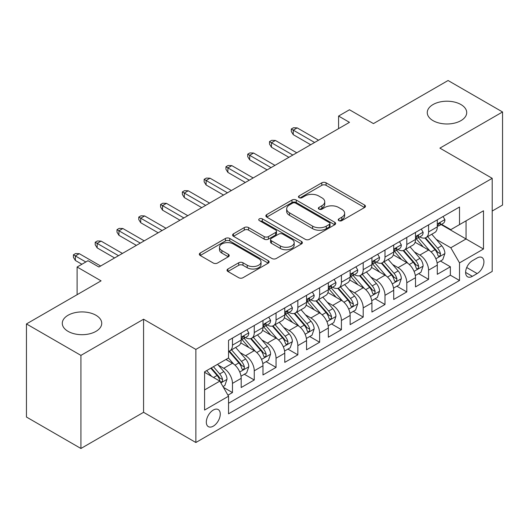 <?xml version="1.0" encoding="UTF-8"?>
<svg xmlns="http://www.w3.org/2000/svg" width="529" height="529" viewBox="0 0 529 529"><rect width="100%" height="100%" fill="white"/><g stroke="black" fill="none" stroke-linecap="round" stroke-linejoin="round"><path stroke-width="0.79" d="M338.864 220.633A2.116 1.223 0 0 0 341.86 220.633L364.58 207.513A3.022 1.746 0 0 0 365.466 206.277A3.022 1.746 0 0 0 364.58 205.04L326.082 182.816A3.022 1.746 0 0 0 321.804 182.816L299.083 195.935A2.116 1.223 0 0 0 298.462 196.801A2.116 1.223 0 0 0 299.083 197.661A2.116 1.223 0 0 0 302.079 197.661L305.015 195.968A9.681 5.588 0 0 1 318.703 195.968L321.916 197.82A9.681 5.588 0 0 1 324.746 201.767A9.681 5.588 0 0 1 321.916 205.721L318.974 207.421A2.116 1.223 0 0 0 318.352 208.281A2.116 1.223 0 0 0 318.974 209.147A2.116 1.223 0 0 0 321.969 209.147L324.905 207.447A9.681 5.588 0 0 1 338.593 207.447L341.807 209.299A9.681 5.588 0 0 1 344.637 213.253A9.681 5.588 0 0 1 341.807 217.207L338.864 218.9A2.116 1.223 0 0 0 338.243 219.766A2.116 1.223 0 0 0 338.864 220.633L338.864 218.9M95.961 315.258A19.718 11.387 0 0 0 74.463 312.791A19.718 11.387 0 0 0 62.29 323.312A19.718 11.387 0 0 0 68.069 331.359A19.718 11.387 0 0 0 89.56 333.832A19.718 11.387 0 0 0 101.733 323.312A19.718 11.387 0 0 0 95.961 315.258M460.931 104.544A19.718 11.387 0 0 0 439.44 102.077A19.718 11.387 0 0 0 427.267 112.598A19.718 11.387 0 0 0 433.039 120.645A19.718 11.387 0 0 0 454.537 123.112A19.718 11.387 0 0 0 466.71 112.598A19.718 11.387 0 0 0 460.931 104.544M213.293 426.156A9.859 5.693 120 0 0 219.733 417.467A9.859 5.693 120 0 0 218.226 409.565A9.859 5.693 120 0 0 213.293 410.054A9.859 5.693 120 0 0 206.852 418.743A9.859 5.693 120 0 0 208.366 426.645A9.859 5.693 120 0 0 213.293 426.156M227.913 269.003A3.022 1.746 0 0 0 227.027 270.24A3.022 1.746 0 0 0 227.913 271.476L238.718 277.712A3.022 1.746 0 0 0 242.99 277.712L268.229 263.138A3.022 1.746 0 0 0 269.116 261.908A3.022 1.746 0 0 0 268.229 260.671L229.731 238.447A3.022 1.746 0 0 0 225.453 238.447L200.22 253.014A3.022 1.746 0 0 0 199.334 254.251A3.022 1.746 0 0 0 200.22 255.487L213.266 263.019A3.022 1.746 0 0 0 217.538 263.019L228.343 256.783A3.022 1.746 0 0 0 229.229 255.547A3.022 1.746 0 0 0 228.343 254.31L221.869 250.574A8.094 4.668 0 0 1 219.502 247.274A8.094 4.668 0 0 1 224.494 242.956A8.094 4.668 0 0 1 233.315 243.968L258.661 258.602A8.094 4.668 0 0 1 261.028 261.908A8.094 4.668 0 0 1 256.036 266.219A8.094 4.668 0 0 1 247.215 265.208L242.99 262.768A3.022 1.746 0 0 0 238.718 262.768L227.913 269.003L227.913 271.476M492.201 211.038L502.55 205.06L502.55 111.969L448.076 80.514L373.448 123.601L349.477 109.767L338.586 116.056L349.477 122.344L98.903 267.013L88.006 260.724L77.108 267.013L77.108 294.693M80.924 355.389L80.924 448.486L143.571 412.316L143.571 319.225L80.924 355.389L26.45 323.94L101.079 280.853L77.108 267.013M143.571 319.225L195.862 349.418L492.201 178.326L492.201 271.417L195.862 442.509L195.862 349.418M502.55 111.969L439.903 148.133L492.201 178.326M305.233 239.306A3.022 1.746 0 0 0 309.511 239.306L334.745 224.739A3.022 1.746 0 0 0 335.631 223.502A3.022 1.746 0 0 0 334.745 222.266L296.247 200.041A3.022 1.746 0 0 0 291.968 200.041L266.735 214.609A3.022 1.746 0 0 0 265.849 215.845A3.022 1.746 0 0 0 266.735 217.082L305.233 239.306M260.202 221.089A2.116 1.223 0 0 1 262.351 221.387L262.351 218.874L301.49 241.469A3.022 1.746 0 0 1 302.376 242.705A3.022 1.746 0 0 1 301.49 243.942L276.25 258.509A3.022 1.746 0 0 1 271.972 258.509L233.474 236.284L233.474 233.811A3.022 1.746 0 0 0 232.588 235.048A3.022 1.746 0 0 0 233.474 236.284M233.474 233.811L244.279 227.576A3.022 1.746 0 0 1 248.551 227.576L264.169 236.589A3.022 1.746 0 0 0 268.441 236.589L275.609 232.456A3.022 1.746 0 0 0 276.495 231.219A3.022 1.746 0 0 0 275.609 229.983L259.355 220.6A2.116 1.223 0 0 1 258.734 219.733A2.116 1.223 0 0 1 260.043 218.609A2.116 1.223 0 0 1 262.351 218.874M80.924 448.486L26.45 417.031L26.45 323.94M227.946 395.176L232.469 392.564L223.43 387.347M218.285 365.129L223.754 368.283A12.326 7.115 60 0 1 232.469 383.38L241.184 378.347L241.184 387.532L254.257 379.987L244.345 374.261M240.073 352.545L245.542 355.706A12.326 7.115 60 0 1 254.257 370.803L262.973 365.77L262.973 374.955L276.045 367.404L266.133 361.684M261.862 339.968L267.33 343.123A12.326 7.115 60 0 1 276.045 358.219L284.767 353.187L284.767 362.372L297.84 354.827L287.921 349.1M283.65 327.385L289.125 330.546A12.326 7.115 60 0 1 297.84 345.642L306.555 340.61L306.555 349.795L319.628 342.243L309.716 336.523M305.438 314.808L310.913 317.962A12.326 7.115 60 0 1 319.628 333.058L328.344 328.026L328.344 337.211L341.417 329.666L331.504 323.94M327.233 302.224L332.701 305.385A12.326 7.115 60 0 1 341.417 320.481L350.132 315.449L350.132 324.634L363.205 317.083L353.293 311.363M349.021 289.647L354.49 292.808A12.326 7.115 60 0 1 363.205 307.904L371.92 302.872L371.92 312.05L384.993 304.506L375.081 298.779M370.809 277.064L376.278 280.225A12.326 7.115 60 0 1 384.993 295.321L393.715 290.289L393.715 299.474L406.788 291.922L396.869 286.202M392.597 264.487L398.072 267.648A12.326 7.115 60 0 1 406.788 282.744L415.503 277.712L415.503 286.89L428.576 279.345L428.576 270.16A12.326 7.115 -120 0 0 419.861 255.064L414.386 251.91M418.657 273.619L428.576 279.345M241.184 378.347A12.326 7.115 -120 0 0 232.469 363.251L225.929 359.482M262.973 365.77A12.326 7.115 -120 0 0 254.257 350.674L240.781 342.891M284.767 353.187A12.326 7.115 -120 0 0 276.045 338.091L262.576 330.314M306.555 340.61A12.326 7.115 -120 0 0 297.84 325.514L284.364 317.731M328.344 328.026A12.326 7.115 -120 0 0 319.628 312.937L306.152 305.154M350.132 315.449A12.326 7.115 -120 0 0 341.417 300.353L327.94 292.577M371.92 302.872A12.326 7.115 -120 0 0 363.205 287.776L349.729 279.993M393.715 290.289A12.326 7.115 -120 0 0 384.993 275.192L371.523 267.416M415.503 277.712A12.326 7.115 -120 0 0 406.788 262.615L393.311 254.833M477.165 257.96L472.371 260.724A9.555 5.515 120 0 0 466.128 269.142A9.555 5.515 120 0 0 467.596 276.799A9.555 5.515 120 0 0 472.371 276.323L477.165 273.559A9.555 5.515 120 0 0 483.407 265.141A9.555 5.515 120 0 0 481.939 257.484A9.555 5.515 120 0 0 477.165 257.96M204.578 389.926L219.833 381.118L228.548 396.214L228.548 413.823L459.516 280.476L459.516 262.867L450.801 247.77L436.18 239.326M228.548 396.214L204.578 410.054L204.578 371.808L228.548 357.968L228.548 340.359L459.516 207.011L459.516 224.62L483.486 210.78L483.486 249.027L459.516 262.867M245.43 337.522L245.542 337.588A12.326 7.115 60 0 0 251.705 338.203L260.42 333.171A12.326 7.115 -120 0 0 262.973 327.524L262.973 320.481M267.218 324.945L267.33 325.011A12.326 7.115 60 0 0 273.493 325.619L282.208 320.587A12.326 7.115 -120 0 0 284.767 314.947L284.767 307.898M289.006 312.361L289.125 312.427A12.326 7.115 60 0 0 295.288 313.042L304.003 308.01A12.326 7.115 -120 0 0 306.555 302.363L306.555 295.321M310.801 299.784L310.913 299.85A12.326 7.115 60 0 0 317.076 300.459L325.791 295.427A12.326 7.115 -120 0 0 328.344 289.786L328.344 282.737M332.589 287.201L332.701 287.267A12.326 7.115 60 0 0 338.864 287.882L347.579 282.85A12.326 7.115 -120 0 0 350.132 277.203L350.132 270.16M354.377 274.624L354.49 274.69A12.326 7.115 60 0 0 360.652 275.298L369.368 270.266A12.326 7.115 -120 0 0 371.92 264.626L371.92 257.583M376.165 262.047L376.278 262.113A12.326 7.115 60 0 0 382.441 262.721L391.156 257.689A12.326 7.115 -120 0 0 393.715 252.049L393.715 245M397.953 249.463L398.072 249.529A12.326 7.115 60 0 0 404.235 250.138L412.951 245.106A12.326 7.115 -120 0 0 415.503 239.465L415.503 232.423M228.548 403.257L450.364 275.192L450.364 266.768L437.291 274.313L437.291 265.128A12.326 7.115 -120 0 0 428.576 250.032L415.1 242.256M419.742 236.886L419.861 236.952A12.326 7.115 -120 0 0 426.024 237.561A12.326 7.115 -120 0 0 428.576 231.92L428.576 224.871M426.024 237.561L434.739 232.529A12.326 7.115 -120 0 0 437.291 226.888L437.291 219.839M232.469 338.091L232.469 345.139A12.326 7.115 60 0 1 229.917 350.78A12.326 7.115 60 0 1 228.548 351.276M229.917 350.78L238.632 345.748A12.326 7.115 -120 0 0 241.184 340.107L241.184 333.058M254.257 325.514L254.257 332.556A12.326 7.115 60 0 1 251.705 338.203M276.045 312.93L276.045 319.979A12.326 7.115 60 0 1 273.493 325.619M297.84 300.353L297.84 307.395A12.326 7.115 60 0 1 295.288 313.042M319.628 287.769L319.628 294.818A12.326 7.115 60 0 1 317.076 300.459M341.417 275.192L341.417 282.235A12.326 7.115 60 0 1 338.864 287.882M363.205 262.615L363.205 269.658A12.326 7.115 60 0 1 360.652 275.298M384.993 250.032L384.993 257.081A12.326 7.115 60 0 1 382.441 262.721M406.788 237.455L406.788 244.497A12.326 7.115 60 0 1 404.235 250.138M406.788 282.744L406.788 291.922M384.993 295.321L384.993 304.506M363.205 307.904L363.205 317.083M341.417 320.481L341.417 329.666M319.628 333.058L319.628 342.243M297.84 345.642L297.84 354.827M276.045 358.219L276.045 367.404M254.257 370.803L254.257 379.987M232.469 383.38L232.469 392.564M219.833 381.118L204.578 372.31M450.801 247.77L466.056 238.963L466.056 220.844L483.486 210.78M441.1 224.554L483.486 249.027M441.536 224.303L450.801 229.652L459.516 224.62M143.571 412.316L195.862 442.509M338.586 116.056L338.586 128.633M440.452 261.042L450.364 266.768M450.364 275.192L459.516 280.476M339.711 220.93L341.807 219.72A9.681 5.588 0 0 0 344.637 215.772L344.637 213.253M324.746 201.767L324.746 204.287A9.681 5.588 0 0 1 321.916 208.234L319.82 209.444M364.541 207.533L326.082 185.329A3.022 1.746 0 0 0 321.804 185.329L299.93 197.965M334.705 224.759L296.247 202.554A3.022 1.746 0 0 0 291.968 202.554L266.775 217.102M329.402 224.369A2.116 1.223 0 0 0 330.017 223.502A2.116 1.223 0 0 0 329.402 222.636L295.605 203.129A2.116 1.223 0 0 0 292.61 203.129L289.508 204.921A9.681 5.588 0 0 0 286.678 208.869A9.681 5.588 0 0 0 289.508 212.823L312.613 226.154A9.681 5.588 0 0 0 326.3 226.154L329.402 224.369L329.402 226.881A2.116 1.223 0 0 0 330.017 226.015L330.017 223.502M286.678 208.869L286.678 211.388A9.681 5.588 0 0 0 289.508 215.336L289.508 212.823M329.402 226.881L326.3 228.673A9.681 5.588 0 0 1 312.613 228.673L289.508 215.336M233.514 236.304L244.279 230.095L244.279 227.576M276.495 231.219L276.495 233.739A3.022 1.746 0 0 1 275.609 234.969L268.441 239.108A3.022 1.746 0 0 1 264.169 239.108L248.551 230.095A3.022 1.746 0 0 0 244.279 230.095M262.351 221.387L301.451 243.962M280.37 245.945A8.094 4.668 0 0 0 289.184 246.957A8.094 4.668 0 0 0 294.177 242.639A8.094 4.668 0 0 0 291.81 239.339L282.883 234.182A3.022 1.746 0 0 0 278.604 234.182L271.437 238.321A3.022 1.746 0 0 0 270.55 239.558A3.022 1.746 0 0 0 271.437 240.788L280.37 245.945L280.37 248.458A8.094 4.668 0 0 0 289.184 249.476A8.094 4.668 0 0 0 294.177 245.158L294.177 242.639M270.55 239.558L270.55 242.07A3.022 1.746 0 0 0 271.437 243.307L271.437 240.788M280.37 248.458L271.437 243.307M261.028 261.908L261.028 264.421A8.094 4.668 0 0 1 256.036 268.739A8.094 4.668 0 0 1 247.215 267.727L242.99 265.287A3.022 1.746 0 0 0 238.718 265.287L227.953 271.496M219.502 247.274L219.502 249.787A8.094 4.668 0 0 0 221.869 253.093L221.869 250.574M228.303 256.803L221.869 253.093M268.19 263.164L229.731 240.959A3.022 1.746 0 0 0 225.453 240.959L200.26 255.507M437.106 262.973L442.74 259.719L444.915 253.431A8.166 4.715 -120 0 0 441.735 245.76L431.783 234.235M429.786 250.832L418.406 237.653M423.312 246.997L416.707 239.346A19.566 11.294 -120 0 0 416.098 238.665M424.913 238.004L434.983 249.662A8.166 4.715 60 0 1 437.893 255.289L438.488 256.254L439.592 256.102L440.326 255.203L440.505 253.775A8.166 4.715 -120 0 0 437.595 248.154L427.644 236.628M425.501 237.812L436.326 250.343A4.159 2.4 60 0 1 437.371 251.969L440.505 253.775M443.064 216.506L444.915 219.714A8.166 4.715 60 0 1 443.223 223.324L439.083 225.718A8.166 4.715 -120 0 0 440.505 223.84L440.333 223.112L439.315 223.317L437.893 225.347A8.166 4.715 60 0 1 437.291 226.511M437.562 226.101L437.595 226.101A8.166 4.715 -120 0 0 439.083 225.718M314.616 142.473L293.264 130.147L293.264 134.677L291.3 131.529L291.3 129.01L293.264 130.147L297.186 127.879L318.537 140.211M293.264 134.677L310.695 144.734M291.3 129.01L293.483 127.753L297.186 127.879M415.318 275.549L420.945 272.303L423.127 266.008A8.166 4.715 -120 0 0 419.947 258.344L409.988 246.818M407.998 263.409L396.618 250.237M401.524 259.574L394.918 251.93A19.566 11.294 -120 0 0 394.31 251.249M403.124 250.581L413.189 262.239A8.166 4.715 60 0 1 416.105 267.866L416.7 268.838L417.798 268.679L418.538 267.78L418.717 266.358A8.166 4.715 -120 0 0 415.807 260.731L405.849 249.205M403.713 250.396L414.531 262.92A4.159 2.4 60 0 1 415.582 264.546L418.717 266.358M393.53 288.133L399.157 284.88L401.339 278.591A8.166 4.715 -120 0 0 398.158 270.921L388.2 259.395M386.21 275.993L374.83 262.814M379.729 272.151L373.13 264.507A19.566 11.294 -120 0 0 372.522 263.826M381.33 263.164L391.4 274.822A8.166 4.715 60 0 1 394.317 280.449L394.905 281.415L396.009 281.263L396.75 280.363L396.929 278.935A8.166 4.715 -120 0 0 394.019 273.314L384.061 261.789M381.925 262.973L392.743 275.503A4.159 2.4 60 0 1 393.794 277.13L396.929 278.935M371.742 300.71L377.369 297.463L379.544 291.168A8.166 4.715 -120 0 0 376.37 283.504L366.412 271.979M364.415 288.57L353.041 275.397M357.941 284.734L351.335 277.09A19.566 11.294 -120 0 0 350.734 276.409M359.541 275.741L369.612 287.399A8.166 4.715 60 0 1 372.522 293.026L373.117 293.998L374.221 293.84L374.962 292.94L375.14 291.519A8.166 4.715 -120 0 0 372.231 285.891L362.272 274.366M360.137 275.549L370.955 288.08A4.159 2.4 60 0 1 372.006 289.707L375.14 291.519M349.947 313.294L355.581 310.04L357.756 303.752A8.166 4.715 -120 0 0 354.575 296.081L344.624 284.556M342.627 301.153L331.247 287.974M336.153 297.311L329.547 289.667A19.566 11.294 -120 0 0 328.945 288.986M337.753 288.325L347.824 299.983A8.166 4.715 60 0 1 350.734 305.61L351.329 306.575L352.433 306.417L353.174 305.524L353.352 304.096A8.166 4.715 -120 0 0 350.436 298.475L340.484 286.943M338.348 288.133L349.166 300.657A4.159 2.4 60 0 1 350.211 302.29L353.352 304.096M421.276 229.083L423.127 232.297A8.166 4.715 60 0 1 421.434 235.908L417.295 238.295A8.166 4.715 -120 0 0 418.717 236.417L418.545 235.689L417.526 235.894L416.105 237.924A8.166 4.715 60 0 1 415.503 239.088M415.774 238.678L415.807 238.678A8.166 4.715 -120 0 0 417.295 238.295M292.828 155.05L271.47 142.724L271.47 147.254L269.512 144.106L269.512 141.593L271.47 142.724L275.397 140.463L296.749 152.788M271.47 147.254L288.907 157.318M269.512 141.593L271.688 140.337L275.397 140.463M399.488 241.667L401.339 244.874A8.166 4.715 60 0 1 399.646 248.485L395.507 250.878A8.166 4.715 -120 0 0 396.929 248.994L396.757 248.273L395.738 248.478L394.317 250.508A8.166 4.715 60 0 1 393.715 251.665M393.986 251.262L394.019 251.262A8.166 4.715 -120 0 0 395.507 250.878M271.04 167.633L249.681 155.308L249.681 159.831L247.724 156.69L247.724 154.17L249.681 155.308L253.603 153.04L274.961 165.372M249.681 159.831L267.112 169.895M247.724 154.17L249.9 152.914L253.603 153.04M377.699 254.244L379.544 257.451A8.166 4.715 60 0 1 377.858 261.068L373.719 263.455A8.166 4.715 -120 0 0 375.14 261.577L374.968 260.85L373.943 261.055L372.522 263.085A8.166 4.715 60 0 1 371.92 264.249M372.198 263.839L372.231 263.839A8.166 4.715 -120 0 0 373.719 263.455M249.245 180.21L227.893 167.885L227.893 172.414L225.936 169.267L225.936 166.754L227.893 167.885L231.814 165.623L253.166 177.949M227.893 172.414L245.324 182.479M225.936 166.754L228.111 165.498L231.814 165.623M355.905 266.828L357.756 270.035A8.166 4.715 60 0 1 356.07 273.645L351.93 276.039A8.166 4.715 -120 0 0 353.352 274.154L353.18 273.433L352.155 273.638L350.734 275.669A8.166 4.715 60 0 1 350.132 276.826M350.403 276.422L350.436 276.422A8.166 4.715 -120 0 0 351.93 276.039M227.457 192.794L206.105 180.462L206.105 184.991L204.141 181.85L204.141 179.331L206.105 180.462L210.026 178.2L231.378 190.526M206.105 184.991L223.536 195.056M204.141 179.331L206.323 178.075L210.026 178.2M328.159 325.871L333.792 322.617L335.968 316.329A8.166 4.715 -120 0 0 332.787 308.665L322.835 297.133M320.839 313.73L309.458 300.558M314.365 309.895L307.759 302.251A19.566 11.294 -120 0 0 307.151 301.57M315.965 300.902L326.036 312.56A8.166 4.715 60 0 1 328.945 318.187L329.541 319.152L330.645 319L331.379 318.101L331.557 316.679A8.166 4.715 -120 0 0 328.648 311.052L318.696 299.526M316.554 300.71L327.378 313.241A4.159 2.4 60 0 1 328.423 314.867L331.557 316.679M334.116 279.405L335.968 282.612A8.166 4.715 60 0 1 334.275 286.229L330.136 288.616A8.166 4.715 -120 0 0 331.557 286.738L331.385 286.01L330.367 286.215L328.945 288.245A8.166 4.715 60 0 1 328.344 289.409M328.615 288.999L328.648 288.999A8.166 4.715 -120 0 0 330.136 288.616M205.669 205.371L184.317 193.045L184.317 197.575L182.353 194.427L182.353 191.915L184.317 193.045L188.238 190.784L209.59 203.11M184.317 197.575L201.747 207.639M182.353 191.915L184.535 190.652L188.238 190.784M306.37 338.454L312.004 335.201L314.18 328.912A8.166 4.715 -120 0 0 310.999 321.242L301.041 309.716M299.05 326.307L287.67 313.135M292.577 322.472L285.971 314.828A19.566 11.294 -120 0 0 285.362 314.147M294.177 313.485L304.241 325.143A8.166 4.715 60 0 1 307.157 330.77L307.752 331.736L308.85 331.577L309.591 330.685L309.769 329.256A8.166 4.715 -120 0 0 306.86 323.636L296.901 312.103M294.765 313.294L305.59 325.818A4.159 2.4 60 0 1 306.635 327.444L309.769 329.256M284.582 351.031L290.209 347.778L292.392 341.489A8.166 4.715 -120 0 0 289.211 333.825L279.252 322.293M277.262 338.891L265.882 325.719M270.782 335.055L264.183 327.411A19.566 11.294 -120 0 0 263.574 326.724M272.382 326.062L282.453 337.72A8.166 4.715 60 0 1 285.369 343.347L285.958 344.313L287.062 344.161L287.802 343.261L287.981 341.84A8.166 4.715 -120 0 0 285.071 336.213L275.113 324.687M272.977 325.871L283.795 338.401A4.159 2.4 60 0 1 284.847 340.028L287.981 341.84M262.794 363.608L268.421 360.361L270.597 354.066A8.166 4.715 -120 0 0 267.423 346.402L257.464 334.877M255.467 351.468L244.094 338.296M248.994 347.632L242.388 339.988A19.566 11.294 -120 0 0 241.786 339.307M250.594 338.646L260.665 350.304A8.166 4.715 60 0 1 263.574 355.924L264.169 356.896L265.274 356.738L266.014 355.845L266.193 354.417A8.166 4.715 -120 0 0 263.283 348.79L253.325 337.264M251.189 338.454L262.007 350.978A4.159 2.4 60 0 1 263.058 352.605L266.193 354.417M240.999 376.192L246.633 372.938L248.809 366.65A8.166 4.715 -120 0 0 245.628 358.979L235.676 347.454M233.679 364.051L228.468 358.014M227.206 360.216L226.359 359.231M228.806 351.223L238.877 362.881A8.166 4.715 60 0 1 241.786 368.508L242.381 369.473L243.485 369.321L244.226 368.422L244.405 367A8.166 4.715 -120 0 0 241.488 361.373L231.537 349.848M229.401 351.031L240.219 363.562A4.159 2.4 60 0 1 241.264 365.189L244.405 367M222.993 386.587L224.845 385.522L227.02 379.227A8.166 4.715 -120 0 0 223.84 371.563L217.571 364.302M211.726 376.436L206.68 370.598M205.417 372.793L204.578 371.827M210.82 368.204L217.088 375.464A8.166 4.715 60 0 1 219.998 381.085L220.593 382.057L221.697 381.898L222.431 381.006L222.61 379.577A8.166 4.715 -120 0 0 219.7 373.95L213.432 366.696M211.322 367.913L218.431 376.139A4.159 2.4 60 0 1 219.475 377.766L222.61 379.577M312.328 291.988L314.18 295.195A8.166 4.715 60 0 1 312.487 298.806L308.347 301.199A8.166 4.715 -120 0 0 309.769 299.315L309.597 298.594L308.579 298.792L307.157 300.829A8.166 4.715 60 0 1 306.555 301.986M306.827 301.583L306.86 301.583A8.166 4.715 -120 0 0 308.347 301.199M183.88 217.955L162.522 205.622L162.522 210.152L160.565 207.011L160.565 204.492L162.522 205.622L166.45 203.361L187.802 215.687M162.522 210.152L179.959 220.216M160.565 204.492L162.74 203.235L166.45 203.361M290.54 304.565L292.392 307.772A8.166 4.715 60 0 1 290.699 311.389L286.559 313.776A8.166 4.715 -120 0 0 287.981 311.898L287.809 311.171L286.791 311.376L285.369 313.406A8.166 4.715 60 0 1 284.767 314.57M285.038 314.16L285.071 314.16A8.166 4.715 -120 0 0 286.559 313.776M162.092 230.532L140.734 218.206L140.734 222.735L138.777 219.588L138.777 217.075L140.734 218.206L144.655 215.938L166.013 228.27M140.734 222.735L158.164 232.8M138.777 217.075L140.952 215.812L144.655 215.938M268.752 317.149L270.597 320.356A8.166 4.715 60 0 1 268.911 323.966L264.771 326.36A8.166 4.715 -120 0 0 266.193 324.475L266.021 323.755L264.996 323.953L263.574 325.99A8.166 4.715 60 0 1 262.973 327.147M263.25 326.743L263.283 326.743A8.166 4.715 -120 0 0 264.771 326.36M140.297 243.115L118.946 230.783L118.946 235.312L116.988 232.171L116.988 229.652L118.946 230.783L122.867 228.521L144.219 240.847M118.946 235.312L136.376 245.377M116.988 229.652L119.164 228.396L122.867 228.521M246.957 329.726L248.809 332.933A8.166 4.715 60 0 1 247.122 336.55L242.983 338.937A8.166 4.715 -120 0 0 244.405 337.059L244.233 336.332L243.208 336.537L241.786 338.567A8.166 4.715 60 0 1 241.184 339.73M241.455 339.32L241.488 339.32A8.166 4.715 -120 0 0 242.983 338.937M118.509 255.692L97.157 243.366L97.157 247.896L95.194 244.748L95.194 242.236L97.157 243.366L101.079 241.098L122.43 253.431M97.157 247.896L114.588 257.96M95.194 242.236L97.376 240.973L101.079 241.098M85.824 261.981L75.369 255.943L75.369 260.473L73.405 257.332L73.405 254.813L75.369 255.943L79.29 253.682L100.642 266.008M75.369 260.473L81.902 264.249M73.405 254.813L75.587 253.556L79.29 253.682M223.754 368.283L232.469 363.251M245.542 355.706L254.257 350.674M267.33 343.123L276.045 338.091M289.125 330.546L297.84 325.514M310.913 317.962L319.628 312.937M332.701 305.385L341.417 300.353M354.49 292.808L363.205 287.776M376.278 280.225L384.993 275.192M398.072 267.648L406.788 262.615M419.861 255.064L428.576 250.032M428.576 231.92L437.291 226.888M232.469 345.139L241.184 340.107M254.257 332.556L262.973 327.524M276.045 319.979L284.767 314.947M297.84 307.395L306.555 302.363M319.628 294.818L328.344 289.786M341.417 282.235L350.132 277.203M363.205 269.658L371.92 264.626M384.993 257.081L393.715 252.049M406.788 244.497L415.503 239.465M428.576 270.16L437.291 265.128M466.717 267.529L477.165 273.559M465.619 272.428L472.371 276.323M341.807 219.72L341.807 217.207M318.974 209.147L318.974 207.421M321.916 208.234L321.916 205.721M299.083 197.661L299.083 195.935M321.804 185.329L321.804 182.816M326.082 185.329L326.082 182.816M364.58 207.513L364.58 205.04M266.735 217.082L266.735 214.609M291.968 202.554L291.968 200.041M296.247 202.554L296.247 200.041M334.745 224.739L334.745 222.266M312.613 228.673L312.613 226.154M326.3 228.673L326.3 226.154M248.551 230.095L248.551 227.576M264.169 239.108L264.169 236.589M268.441 239.108L268.441 236.589M275.609 234.969L275.609 232.456M301.49 243.942L301.49 241.469M238.718 265.287L238.718 262.768M242.99 265.287L242.99 262.768M247.215 267.727L247.215 265.208M228.343 256.783L228.343 254.31M200.22 255.487L200.22 253.014M225.453 240.959L225.453 238.447M229.731 240.959L229.731 238.447M268.229 263.138L268.229 260.671M435.863 258.78L444.863 253.589M437.595 248.154L441.735 245.76M431.089 251.91L434.983 249.662M444.863 219.621L437.291 223.992M439.454 223.225L440.505 223.84M414.075 271.364L423.074 266.166M415.807 260.731L419.947 258.344M409.294 264.493L413.189 262.239M392.28 283.941L401.286 278.75M394.019 273.314L398.158 270.921M387.506 277.07L391.4 274.822M370.492 296.524L379.491 291.327M372.231 285.891L376.37 283.504M365.718 289.647L369.612 287.399M348.704 309.101L357.703 303.911M350.436 298.475L354.575 296.081M343.929 302.231L347.824 299.983M423.074 232.198L415.503 236.569M417.665 235.808L418.717 236.417M401.286 244.782L393.715 249.152M395.877 248.385L396.929 248.994M379.491 257.358L371.92 261.729M374.082 260.969L375.14 261.577M357.703 269.942L350.132 274.313M352.294 273.546L353.352 274.154M326.915 321.685L335.915 316.487M328.648 311.052L332.787 308.665M322.141 314.808L326.036 312.56M335.915 282.519L328.344 286.89M330.506 286.129L331.557 286.738M305.127 334.262L314.127 329.064M306.86 323.636L310.999 321.242M300.353 327.391L304.241 325.143M283.332 346.845L292.339 341.648M285.071 336.213L289.211 333.825M278.558 339.968L282.453 337.72M261.544 359.422L270.544 354.225M263.283 348.79L267.423 346.402M256.77 352.552L260.665 350.304M239.756 372.006L248.756 366.809M241.488 361.373L245.628 358.979M234.982 365.129L238.877 362.881M220.864 382.91L226.967 379.386M219.7 373.95L223.84 371.563M213.564 377.494L217.088 375.464M314.127 295.103L306.555 299.474M308.718 298.706L309.769 299.315M292.339 307.68L284.767 312.05M286.93 311.29L287.981 311.898M270.544 320.263L262.973 324.634M265.135 323.867L266.193 324.475M248.756 332.84L241.184 337.211M243.347 336.451L244.405 337.059"/></g></svg>
